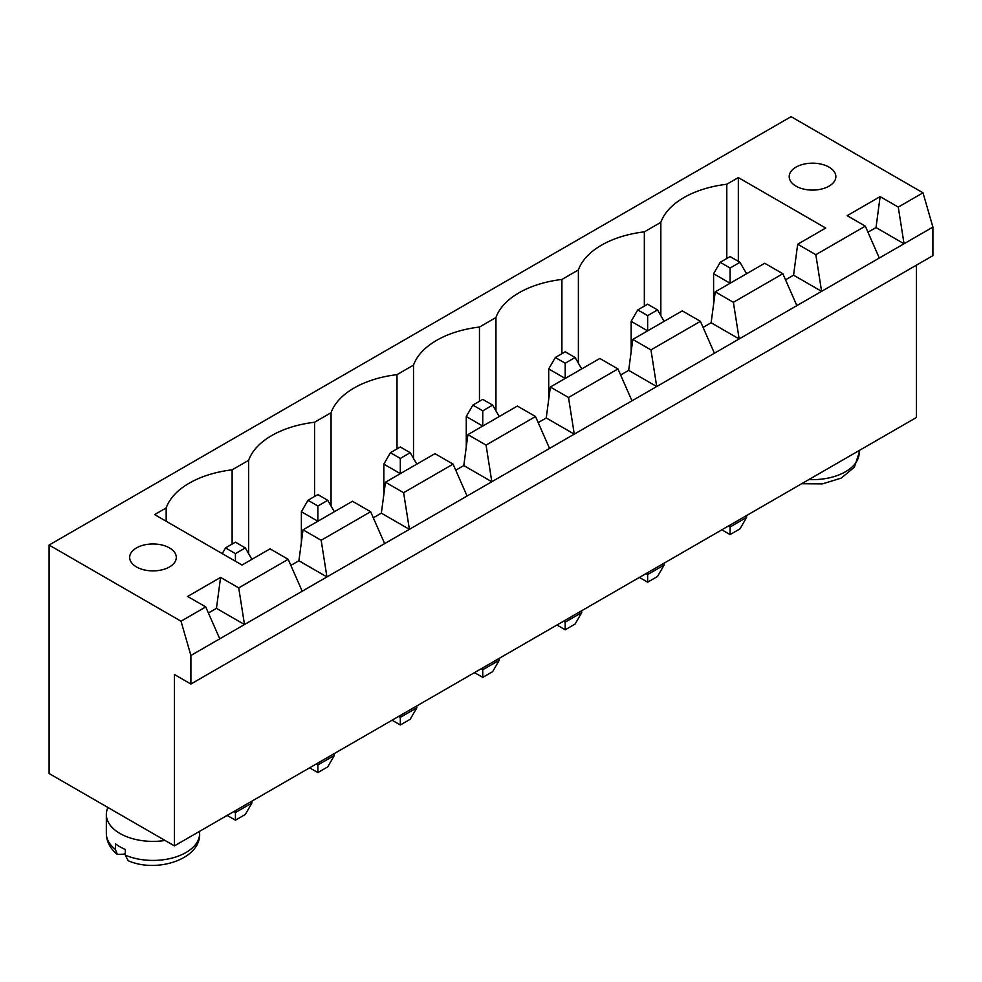 <?xml version="1.0" encoding="UTF-8"?>
<svg xmlns="http://www.w3.org/2000/svg" width="982" height="982" viewBox="0 0 982 982"><rect width="100%" height="100%" fill="white"/><g stroke="black" fill="none" stroke-linecap="round" stroke-linejoin="round"><path stroke-width="1.47" d="M174.415 674.511L174.415 845.87L49.1 773.521L49.1 545.047L181.007 621.201L190.901 655.473L190.901 684.037L174.415 674.511M916.415 265.165L916.415 417.485L174.415 845.87M49.1 545.047L791.099 116.662L923.006 192.816L932.9 227.088L932.9 255.651L190.901 684.037M932.9 227.088L190.901 655.473M556.954 625.018L565.202 629.781L575.096 624.061L581.688 612.645L581.688 610.743M563.545 621.213L565.202 622.158L565.202 620.256M581.688 612.645L565.202 622.158L565.202 629.781M639.392 577.416L647.641 582.179L657.535 576.471L664.127 565.043L664.127 563.14M664.127 565.043L647.641 574.568L647.641 572.653M645.996 573.611L647.641 574.568L647.641 582.179M721.844 529.826L730.092 534.576L739.986 528.868L746.578 517.44L746.578 515.538M728.435 526.008L730.092 526.966L730.092 525.063M746.578 517.44L730.092 526.966L730.092 534.576M481.106 668.803L482.751 669.761L482.751 667.858M474.515 672.621L482.751 677.371L492.645 671.663L499.249 660.235L499.249 658.333M499.249 660.235L482.751 669.761L482.751 677.371M227.173 815.416L235.422 820.179L245.316 814.459L251.908 803.043L251.908 801.128M251.908 803.043L235.422 812.556L235.422 810.653M233.777 811.598L235.422 812.556L235.422 820.179M309.625 767.814L317.873 772.576L327.755 766.856L334.359 755.44L334.359 753.538M316.216 764.008L317.873 764.953L317.873 763.051M334.359 755.44L317.873 764.953L317.873 772.576M392.063 720.211L400.312 724.974L410.206 719.266L416.798 707.838L416.798 705.935M416.798 707.838L400.312 717.363L400.312 715.461M398.667 716.406L400.312 717.363L400.312 724.974M923.006 192.816L898.272 207.104L880.13 196.621L847.159 215.672L865.302 226.142L815.833 254.694L797.691 244.223L825.727 228.045L738.329 177.582L726.79 184.248A84.722 48.916 0 0 0 660.837 222.325L644.352 231.85A84.722 48.916 0 0 0 578.386 269.927L561.9 279.453A84.722 48.916 0 0 0 495.947 317.53L479.462 327.043A84.722 48.916 0 0 0 413.508 365.12L397.01 374.645A84.722 48.916 0 0 0 331.057 412.722L314.571 422.248A84.722 48.916 0 0 0 248.618 460.325L232.12 469.838A84.722 48.916 0 0 0 166.167 507.927L154.628 514.58L242.014 565.043L270.05 548.852L288.192 559.323L238.724 587.887L220.582 577.416L187.611 596.455L205.741 606.925L181.007 621.201M867.965 232.206L876.018 227.566L904.041 243.745L898.272 207.104M205.741 606.925L219.759 638.816M865.302 226.142L879.307 258.033M785.526 279.809L793.566 275.169L821.603 291.347L815.833 254.694M703.075 327.411L711.128 322.759L739.151 338.95L733.382 302.296L782.85 273.733L796.868 305.623M208.417 613.001L216.457 608.349L220.582 577.416M238.724 587.887L244.493 624.54L216.457 608.349M288.192 559.323L302.198 591.225M620.636 375.014L628.676 370.361L656.712 386.54L650.943 349.899L700.412 321.335L714.417 353.225M290.856 565.399L298.909 560.759L303.033 529.814L352.489 501.262L370.631 511.732L384.649 543.623M370.631 511.732L321.163 540.284L326.932 576.937L298.909 560.759M538.185 422.604L546.238 417.964L574.274 434.142L568.492 397.489L617.96 368.937L631.978 400.828M373.307 517.809L381.347 513.156L385.472 482.223L434.94 453.659L453.07 464.13L467.088 496.02M453.07 464.13L403.614 492.694L409.384 529.347L381.347 513.156M455.746 470.206L463.799 465.554L491.822 481.745L486.053 445.092L535.521 416.528L549.539 448.418M107.934 807.486A46.633 26.931 0 0 0 106.338 814.459A46.633 26.931 0 0 0 120 833.497A46.633 26.931 0 0 0 165.05 840.469M876.018 227.566L880.13 196.621M793.566 275.169L797.691 244.223M711.128 322.759L715.252 291.826L764.72 263.262L782.85 273.733M628.676 370.361L632.801 339.416L682.269 310.864L700.412 321.335M546.238 417.964L550.362 387.018L599.83 358.467L617.96 368.937M463.799 465.554L467.911 434.621L517.379 406.057L535.521 416.528M738.329 177.582L738.329 261.359M726.79 184.248L726.79 258.499M660.837 222.325L660.837 315.627M166.167 507.927L166.167 521.246M644.352 231.85L644.352 306.102M232.12 469.838L232.12 544.102M578.386 269.927L578.386 363.217M248.618 460.325L248.618 553.615M561.9 279.453L561.9 353.704M314.571 422.248L314.571 496.499M495.947 317.53L495.947 410.82M331.057 412.722L331.057 506.012M479.462 327.043L479.462 401.307M397.01 374.645L397.01 448.897M413.508 365.12L413.508 458.422M796.046 186.15A23.323 13.466 0 0 0 821.455 189.072A23.323 13.466 0 0 0 835.854 176.637A23.323 13.466 0 0 0 812.531 163.172A23.323 13.466 0 0 0 789.209 176.637A23.323 13.466 0 0 0 796.046 186.15M136.486 566.945A23.323 13.466 0 0 0 161.907 569.867A23.323 13.466 0 0 0 176.294 557.42A23.323 13.466 0 0 0 152.983 543.967A23.323 13.466 0 0 0 129.661 557.42A23.323 13.466 0 0 0 136.486 566.945M733.382 302.296L715.252 291.826M650.943 349.899L632.801 339.416M321.163 540.284L303.033 529.814M568.492 397.489L550.362 387.018M403.614 492.694L385.472 482.223M486.053 445.092L467.911 434.621M115.434 849.467L117.349 854.438C110.18 848.608 106.51 841.635 106.338 833.497A46.633 26.931 0 0 0 115.434 849.467L115.434 843.759A46.633 26.931 0 0 0 120 846.828A46.633 26.931 0 0 0 125.328 849.467L125.328 855.175L128.188 860.711C156.899 873.44 200.929 859.152 199.616 833.497L199.616 831.324M117.349 854.438L123.793 854.156L125.328 853.272M499.249 416.528L492.645 405.112L482.751 410.82L482.751 426.053L466.266 416.528L466.266 446.994M416.798 464.13L410.206 452.702L400.312 458.422L400.312 473.655L383.827 464.13L383.827 494.597M334.359 511.732L327.755 500.304L317.873 506.012L317.873 521.246L301.376 511.732L301.376 542.187M746.578 273.733L739.986 262.317L730.092 268.025L730.092 283.258L713.595 273.733L713.595 304.199M664.127 321.335L657.535 309.907L647.641 315.627L647.641 330.86L631.156 321.335L631.156 351.802M581.688 368.937L575.096 357.509L565.202 363.217L565.202 378.451L548.705 368.937L548.705 399.392M492.645 405.112L482.751 399.392L472.858 405.112L466.266 416.528M482.751 410.82L472.858 405.112M410.206 452.702L400.312 446.994L390.419 452.702L383.827 464.13M400.312 458.422L390.419 452.702M327.755 500.304L317.873 494.597L307.98 500.304L301.376 511.732M317.873 506.012L307.98 500.304M739.986 262.317L730.092 256.597L720.199 262.317L713.595 273.733M730.092 268.025L720.199 262.317M657.535 309.907L647.641 304.199L637.748 309.907L631.156 321.335M647.641 315.627L637.748 309.907M575.096 357.509L565.202 351.802L555.309 357.509L548.705 368.937M565.202 363.217L555.309 357.509M251.908 559.323L245.316 547.907L235.422 542.187L225.529 547.907L222.227 553.615M235.422 561.238L235.422 553.615L225.529 547.907M245.316 547.907L235.422 553.615M125.328 855.175A46.633 26.931 0 0 0 174.023 857.532A46.633 26.931 0 0 0 199.616 833.497M808.91 479.56A46.633 26.931 0 0 0 859.164 452.714L859.164 450.542M106.338 833.497L106.338 814.459M859.164 452.714L854.365 467.174L841.193 478.124L822.425 483.88L801.668 483.733"/></g></svg>
